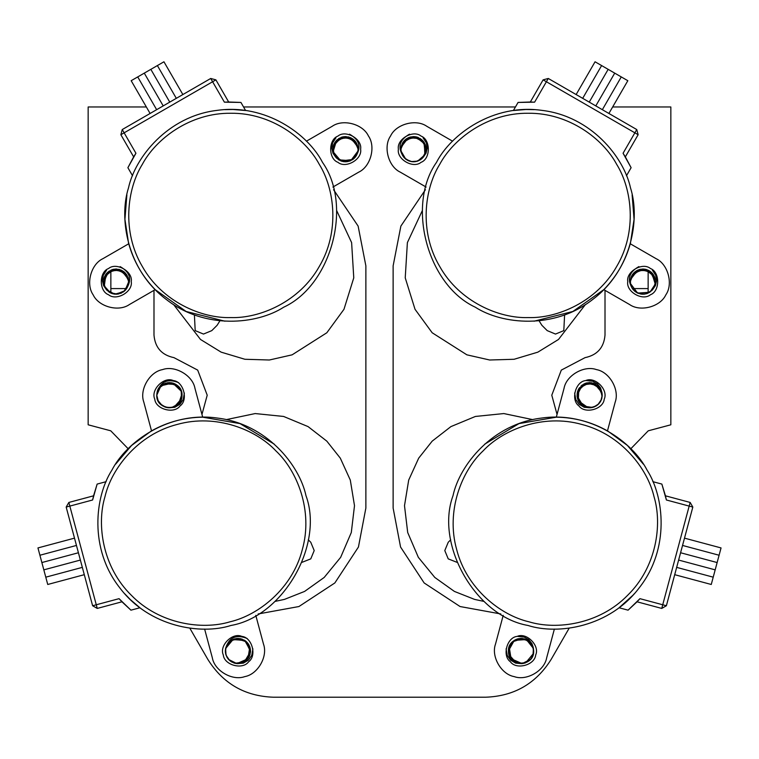 <?xml version="1.0" encoding="UTF-8"?>
<svg xmlns="http://www.w3.org/2000/svg" width="759" height="759" viewBox="0 0 759 759"><rect width="100%" height="100%" fill="white"/><g stroke="black" fill="none" stroke-linecap="round" stroke-linejoin="round"><path stroke-width="1.14" d="M283.771 307.167C331.531 285.061 352.859 205.471 322.547 162.445C308.107 134.267 265.735 103.347 216.979 110.387C168.062 116.203 135.13 157.037 128.47 187.995C118.755 218.146 126.857 269.967 166.306 299.473C205.015 329.947 257.168 324.359 283.771 307.167M128.565 243.193L124.931 219.379L126.876 194.835M155.206 289.644L129.362 304.568C118.603 312.148 98.708 306.816 93.177 294.872C85.606 284.122 90.938 264.227 102.873 258.696L128.726 243.772C133.679 261.295 142.502 276.589 155.206 289.644L186.135 311.484L224.92 321.199M337.926 136.098C345.762 129.476 362.441 139.106 360.62 149.21C362.441 159.305 345.762 168.934 337.926 162.312C328.267 158.84 328.267 139.571 337.926 136.098M332.878 187.065L358.732 172.141C370.667 166.619 375.999 146.715 368.428 135.965C362.897 124.021 343.002 118.689 332.243 126.269L306.399 141.193M108.546 268.525C116.393 261.902 133.072 271.532 131.25 281.636C133.072 291.731 116.393 301.361 108.546 294.739C98.898 291.266 98.898 272.007 108.546 268.525M135.927 153.252L124.134 132.825L215.888 79.856L210.717 78.471L224.398 102.171L228.677 102.01L215.888 79.856L210.717 78.471L122.246 129.552L120.861 134.722L124.134 132.825L122.246 129.552L120.861 134.722L133.65 156.866L135.927 153.252L127.892 167.701L132.55 175.784M224.787 109.647L233.004 109.495L245.603 110.52L240.935 102.437L224.398 102.171M228.677 102.01L240.935 102.437M127.892 167.701L133.65 156.866M150.102 113.47L131.174 80.701L163.944 61.783L182.862 94.552M150.842 69.354L169.76 102.114L150.842 69.354M144.286 73.139L163.204 105.899L144.286 73.139M157.388 65.568L176.316 98.338L157.388 65.568M137.73 76.915L156.648 109.685L137.73 76.915M305.991 495.693C324.131 545.095 282.927 616.46 231.078 625.444C200.926 635.16 149.106 627.057 119.609 587.608C89.135 548.899 94.723 496.747 111.905 470.144C126.355 441.956 168.726 411.036 217.482 418.076C266.4 423.901 299.331 464.736 305.991 495.693M274.293 444.157L239.996 423.598L202.691 417.175C184.475 417.422 167.416 421.995 151.525 430.884L143.793 402.052C139.258 389.699 149.561 371.863 162.521 369.614C174.874 365.079 192.71 375.382 194.959 388.342L202.691 417.175M151.003 431.188L131.592 445.457L115.615 464.185M223.307 654.951C224.171 665.178 242.776 670.159 248.629 661.734C257.054 655.871 252.073 637.266 241.846 636.412C232.558 632.038 218.943 645.662 223.307 654.951M255.783 615.34L263.515 644.173C268.05 656.526 257.747 674.362 244.787 676.611C232.434 681.146 214.598 670.852 212.349 657.882L204.617 629.05M154.76 399.12C155.623 409.348 174.228 414.329 180.082 405.904C188.507 400.04 183.526 381.435 173.299 380.582C164.01 376.208 150.386 389.832 154.76 399.12M92.607 499.991L69.828 506.092L97.247 608.424L92.617 605.748L119.049 598.671L121.952 601.802L97.247 608.424L92.617 605.748L66.175 507.069L68.851 502.439L69.828 506.092L66.175 507.069L68.851 502.439L93.556 495.817L92.607 499.991L97.143 484.081L106.156 481.671M124.609 593.652L130.311 599.563L139.941 607.76L130.928 610.17L119.049 598.671M121.952 601.802L130.928 610.17M97.143 484.081L93.556 495.817M74.496 538.14L37.95 547.932L39.904 555.237L47.741 584.477L84.287 574.686M43.823 569.857L80.369 560.066L43.823 569.857M41.868 562.552L78.414 552.751L41.868 562.552M45.787 577.172L82.333 567.371L45.787 577.172M39.904 555.237L76.46 545.446L39.904 555.237M475.229 307.167C427.469 285.061 406.141 205.471 436.453 162.445C450.893 134.267 493.265 103.347 542.021 110.387C590.938 116.203 623.87 157.037 630.53 187.995C640.245 218.146 632.143 269.967 592.694 299.473C553.985 329.947 501.832 324.359 475.229 307.167M534.08 321.199L572.865 311.484L603.794 289.644C616.498 276.589 625.321 261.295 630.274 243.772L656.127 258.696C668.062 264.227 673.394 284.122 665.823 294.872C660.292 306.816 640.397 312.148 629.638 304.568L603.794 289.644M630.435 243.193L634.069 219.379L632.124 194.835M421.074 136.098C413.238 129.476 396.559 139.106 398.38 149.21C396.559 159.305 413.238 168.934 421.074 162.312C430.733 158.84 430.733 139.571 421.074 136.098M426.122 187.065L400.268 172.141C388.333 166.619 383.001 146.715 390.572 135.965C396.103 124.021 415.998 118.689 426.757 126.269L452.601 141.193M650.454 268.525C642.607 261.902 625.928 271.532 627.75 281.636C625.928 291.731 642.607 301.361 650.454 294.739C660.102 291.266 660.102 272.007 650.454 268.525M623.073 153.252L634.866 132.825L543.112 79.856L548.283 78.471L534.602 102.171L530.323 102.01L543.112 79.856L548.283 78.471L636.754 129.552L638.139 134.722L634.866 132.825L636.754 129.552L638.139 134.722L625.35 156.866L623.073 153.252L631.109 167.701L626.45 175.784M534.213 109.647L525.996 109.495L513.397 110.52L518.065 102.437L534.602 102.171M638.139 134.722L625.35 156.866L631.109 167.701M530.323 102.01L518.065 102.437M608.898 113.47L627.826 80.701L595.056 61.783L576.138 94.552M608.158 69.354L589.24 102.114L608.158 69.354M614.714 73.139L595.796 105.899L614.714 73.139M601.612 65.568L582.684 98.338L601.612 65.568M621.27 76.915L602.352 109.685L621.27 76.915M453.009 495.693C434.869 545.095 476.073 616.46 527.922 625.444C558.074 635.16 609.894 627.057 639.391 587.608C669.865 548.899 664.277 496.747 647.095 470.144C632.645 441.956 590.274 411.036 541.518 418.076C492.6 423.901 459.669 464.736 453.009 495.693M607.997 431.188L627.408 445.457L643.385 464.185M556.309 417.175L564.041 388.342C566.29 375.382 584.126 365.079 596.479 369.614C609.439 371.863 619.742 389.699 615.207 402.052L607.475 430.884C591.584 421.995 574.525 417.422 556.309 417.175L519.004 423.598L484.707 444.157M535.693 654.951C534.829 665.178 516.224 670.159 510.371 661.734C501.946 655.871 506.927 637.266 517.154 636.412C526.442 632.038 540.057 645.662 535.693 654.951M503.217 615.34L495.485 644.173C490.95 656.526 501.253 674.362 514.213 676.611C526.566 681.146 544.402 670.852 546.651 657.882L554.383 629.05M604.24 399.12C603.377 409.348 584.772 414.329 578.918 405.904C570.493 400.04 575.474 381.435 585.701 380.582C594.99 376.208 608.614 389.832 604.24 399.12M666.393 499.991L689.172 506.092L661.753 608.424L666.383 605.748L639.951 598.671L637.048 601.802L661.753 608.424L666.383 605.748L692.825 507.069L690.149 502.439L689.172 506.092L692.825 507.069L690.149 502.439L665.444 495.817L666.393 499.991L661.857 484.081L652.844 481.671M634.391 593.652L632.968 595.217M632.959 595.227L619.059 607.76L628.072 610.17L639.951 598.671M637.048 601.802L628.072 610.17M661.857 484.081L665.444 495.817M684.504 538.14L721.05 547.932L719.096 555.237L711.259 584.477L674.713 574.686M715.177 569.857L678.631 560.066L715.177 569.857M717.132 562.552L680.586 552.751L717.132 562.552M713.213 577.172L676.667 567.371L713.213 577.172M719.096 555.237L682.54 545.446L719.096 555.237M217.131 325.279L219.93 320.801L217.131 325.279L211.78 330.63L203.488 334.064L195.196 330.63L194.399 314.909L195.196 330.63L203.488 334.064L211.78 330.63M173.64 304.615L200.49 339.453L221.163 352.157L244.901 359.273L269.341 360.003L292.12 354.832L326.825 332.765L343.979 309.293L353.77 277.841L351.616 242.595L336.635 210.518M234.597 663.186L229.104 660.026M226.021 655.159L225.584 648.49L232.615 639.571L244.673 640.349L250.555 650.899L248.933 657.142M252.908 648.86L251.77 655.349L248.554 660.045L243.326 663.129L237.529 663.651C230.138 662.654 226.068 658.451 225.319 651.032L225.556 648.613C228.924 637.418 236.134 634.05 247.187 638.499M229.474 641.706L236.21 638.518L246.552 641.82M249.796 646.829L250.034 654.609L242.946 662.607M236.761 663.565L230.888 661.506M226.78 656.877L225.376 652.218M226.04 655.216L229.768 660.643M234.986 663.29L244.303 661.933L250.546 651.583L245.242 640.729L233.241 639.306L225.556 648.613M226.637 645.454L225.309 651.042L225.499 653.157M228.725 659.618L233.971 663.015M240.195 663.413L247.225 659.58L250.479 649.723M248.392 644.021L241.893 639.04L231.628 640.103L229.749 641.45M225.376 652.038L225.527 648.86M231.666 661.952L235.783 663.442M243.715 662.218L247.197 659.562M250.461 652.237L250.119 647.844M245.745 641.156L238.203 638.404L230.138 641.137M225.708 647.977L225.746 654.258M235.148 663.309L237.614 663.613M246.741 660.026L249.294 656.469M250.271 648.509L248.658 644.429M242.5 639.296L234.484 638.879L227.491 643.974M229.436 641.744L233.838 639.087L243.905 639.922M249.047 645.131L250.508 650.027M248.497 657.863L245.593 661.051M237.899 663.613L234.379 663.129M227.434 657.977L225.641 653.888M225.347 650.378L225.442 652.588M249.161 645.34L247.965 643.423M238.165 638.442L235.774 638.613M228.288 642.93L226.865 645.017M227.026 644.742L229.825 641.364M237.301 638.461L241.02 638.803M248.146 643.679L249.872 647M249.645 655.634L247.795 658.878M240.413 663.366L236.77 663.584M228.914 659.808L226.751 656.867M228.497 659.391L236.903 663.613L247.946 658.717L249.825 646.782L245.812 641.222M244.085 662.009L245.432 661.136M245.935 641.317L247.671 643.063M250.47 652.142L249.388 656.231M164.485 406.796L166.449 407.45M175.528 406.188L177.16 405.097M181.913 396.35L180.851 400.382M168.849 382.621L171.913 382.868M180.557 400.98L179.171 403.124M170.481 407.735L168.062 407.725M159.561 403.076L158.119 400.847M175.149 384.007L172.891 383.105M163.109 384.291L161.183 385.638M158.479 388.912L159.94 386.853M168.754 382.631L171.278 382.745M179.598 387.849L180.87 390.041M181.097 399.803L177.046 405.221M171.866 407.536L165.823 407.298M160.358 403.978L158.166 400.961M157.9 400.42L162.141 405.524M167.54 407.668L172.179 407.479M180.614 389.528L179.418 387.593M169.627 382.612L167.227 382.783M159.741 387.099L158.318 389.177M157.35 398.902L158.337 401.245M165.965 407.317L168.432 407.754M177.71 404.642L179.418 402.801M181.828 393.323L181.164 390.771M174.551 383.722L172.331 382.963M157.16 392.156L156.98 393.029M160.813 385.98L165.282 383.257L175.357 384.092M180.481 389.263L181.951 394.196M158.887 402.156L157.293 398.769M181.714 392.678L180.841 389.993M173.953 383.466L165.936 383.048L158.944 388.143M161.724 385.202L168.972 382.574L175.338 384.111M157.474 399.348L156.79 395.192L157.787 400.145M163.119 406.122L167.236 407.611M175.168 406.388L178.65 403.731M181.913 396.407L181.572 392.005M177.198 385.325L169.655 382.574L161.572 385.316M158.1 389.614L156.752 395.211C156.022 411.093 182.018 411.682 181.999 395.752C183.393 380.714 159.143 377.821 157.009 392.782L156.771 395.202L160.936 385.809L172.691 383.01L181.41 391.369L181.667 397.915M158.223 401.046L156.762 395.192L157.17 398.361M160.168 403.788L165.424 407.185M171.648 407.583L178.669 403.75L181.932 393.902M179.845 388.191L173.346 383.21L163.062 384.282M158.422 388.988L164.067 383.741L176.116 384.519L180.794 389.898M166.041 407.355L160.547 404.196M157.037 392.65L156.79 395.192C157.511 402.621 161.582 406.824 168.982 407.801L174.769 407.298L180.006 404.215L183.223 399.519L184.361 393.029M128.622 283.06L128.698 282.025M107.133 290.45L105.548 288.486L103.499 282.187L108.812 271.333L115.956 269.047M124.827 272.547L127.322 275.897M126.554 274.597L124.049 271.836M115.871 269.047L112.18 269.654M105.406 275.014L103.926 278.439M104.751 287.044L106.82 290.147M125.728 289.767L127.161 287.689M105.947 274.208L107.56 272.396M127.313 287.386L125.15 290.431M117.36 294.16L113.622 293.989M106.269 289.473L104.894 287.348M104.192 277.604L105.425 274.967M113.034 269.426L116.241 269.028M124.694 272.424L126.668 274.739M126.554 288.667L127.939 285.982M111.507 293.344L115.15 294.198M123.461 291.854L126.146 289.264M128.385 278.819L128.717 281.646L127.986 277.339L118.945 269.322L107.313 272.585L103.736 284.122L106.905 290.204M127.854 286.19L126.715 288.439M118.66 293.961L116.146 294.226M103.841 278.876L104.628 276.475M111.772 269.815L114.22 269.179M123.689 271.58L125.548 273.287M125.937 289.511L123.356 291.949M115.007 294.169L111.374 293.316M104.941 287.414L103.603 283.249M105.197 275.384L107.968 271.997M115.425 269.066L119.789 269.568M126.307 274.246L128.252 278.173M112.123 293.581L114.628 294.131M123.983 291.465L125.757 289.729M123.869 291.579L128.613 283.439L128.736 281.646L125.358 273.031L113.907 269.198L104.476 276.75L103.585 282.851M108.793 291.883L112.749 293.771M120.757 293.344L124.485 291.048M128.47 284.084L128.565 279.701M125.719 289.796C119.315 295.555 112.92 295.555 106.516 289.805C101.289 280.858 103.319 274.084 112.626 269.492C121.971 268.259 127.341 272.31 128.736 281.646L125.007 290.602L116.326 294.236M110.643 292.993L104.287 286.048L105.994 274.084L111.165 270.062M128.603 280.014L128.299 284.929M124.874 272.585L121.222 270.119M113.271 269.369L106.421 273.544L103.518 281.57M106.118 289.283L110.036 292.68M127.36 287.3L123.3 292.016M117.455 294.15L109.903 292.632L104.827 287.206M104.154 277.699L105.719 274.521M112.939 269.445L116.81 269.056M124.628 272.358L126.962 275.223M123.546 291.817L114.704 294.179L106.431 289.701M103.556 282.452L105.264 275.175L115.653 269.018L126.468 274.397L128.707 281.636M358.001 150.614L358.068 149.665M354.159 140.083L356.711 143.498M355.924 142.17L354.32 140.225M345.241 136.62L342.186 137.047M334.785 142.588L333.486 145.386M334.121 154.608L335.772 157.217M355.098 157.341L356.531 155.263M352.29 159.798L354.263 158.242M357.84 151.658L358.077 149.2L356.313 142.701L345.895 136.582L339.254 138.271M342.404 137L344.899 136.62M354.064 139.998L355.743 141.886M345.127 161.79L348.248 161.496M355.933 156.24L357.309 153.555M340.876 160.917L343.324 161.61M352.831 159.428L355.516 156.828M357.755 146.392L358.087 149.219L354.738 140.605L343.277 136.772L333.846 144.324L332.954 150.348M357.223 153.754L356.085 156.012M348.03 161.534L345.516 161.8M336.512 158.024L334.918 156.06M333.21 146.44L333.998 144.039M341.152 137.388L343.59 136.753M353.058 139.153L354.927 140.861M334.102 154.561L338.694 159.845L350.743 160.69L357.982 151.013L358.106 149.21L357.366 144.903L348.315 136.895L336.683 140.149L333.106 151.696L340.867 160.955L352.85 159.466L357.1 154.077M355.307 157.075L352.736 159.523M344.377 161.743L340.753 160.889M334.311 154.988L332.983 150.823M334.567 142.958L337.347 139.571M344.795 136.639L349.159 137.142M355.677 141.819L357.622 145.747M341.493 161.145L343.998 161.705M353.362 159.039L355.127 157.303M338.163 159.456L342.129 161.344M350.127 160.917L353.855 158.622M354.244 140.159L350.592 137.683M342.641 136.933L335.791 141.117L332.888 149.115M335.487 156.857L339.396 160.244M356.73 154.874L353.77 158.707M346.825 161.724L341.996 161.316M336.92 158.451L333.078 151.477M333.524 145.273L335.089 142.104M342.309 137.018L346.18 136.629M353.998 139.922L356.332 142.796M352.916 159.39L344.074 161.752L335.81 157.274M332.926 149.988L334.634 142.749L345.022 136.582L355.838 141.971L358.077 149.21L357.669 152.502M355.089 157.369C348.694 163.119 342.29 163.128 335.886 157.369L332.945 153.176L331.778 148.128L332.67 142.834L335.952 137.768M333.021 147.303L338.59 138.631L350.63 137.673L357.963 147.274L358.106 149.191C356.721 139.884 351.341 135.833 341.996 137.066C332.698 141.658 330.658 148.422 335.886 157.369M506.092 648.85L507.23 655.349L510.446 660.045L515.674 663.129L521.471 663.651C528.862 662.654 532.932 658.451 533.681 651.032C534.431 666.924 508.426 667.512 508.454 651.583C507.059 636.545 531.3 633.651 533.444 648.613L531.993 643.689L528.776 639.647L524.089 637.038L518.065 636.44M524.403 663.186L529.896 660.036M532.989 655.14L533.444 648.613M532.363 645.473L533.691 651.042L533.425 648.499M515.095 639.922L525.162 639.087L529.488 641.668L522.79 638.518L512.448 641.81M508.539 649.808L509.204 646.791L508.957 654.609L516.054 662.607M522.239 663.565L528.112 661.506M532.22 656.877L533.624 652.228M533.292 647.977L533.283 654.201M530.275 659.628L525.029 663.015M518.805 663.413L511.775 659.58L508.521 649.723M510.608 644.011L517.107 639.04L527.353 640.084M533.435 648.452L526.385 639.571L514.327 640.349L508.445 650.899L510.076 657.161M533.624 652.038L532.657 655.975M527.334 661.952L523.217 663.442M515.285 662.218L511.803 659.562M508.539 652.237L508.881 647.844M513.255 641.156L520.797 638.404L528.852 641.118M533.473 648.86L532.827 646.535M525.456 639.22L517.761 638.841L512.116 642.19M532.903 655.359L531.774 657.655M523.852 663.309L521.386 663.613M512.259 660.026L509.706 656.469M508.729 648.509L510.342 644.429M516.5 639.296L524.516 638.879L531.509 643.974M528.719 641.032L521.48 638.404L515.114 639.941M509.934 645.159L508.492 650.027M510.494 657.854L513.407 661.051M521.101 663.613L524.611 663.129M531.566 657.977L533.16 654.619M515.892 639.552L518.122 638.793M533.264 654.249L533.662 651.032L533.463 653.471L525.74 662.759L518.274 663.309M509.982 656.99L508.872 654.182M509.849 645.33L511.813 642.484M520.854 638.442L523.226 638.613M530.712 642.93L532.135 645.017M530.503 659.4L522.097 663.613L511.054 658.717L509.175 646.782L513.71 640.814M531.974 644.742L529.668 641.801M517.353 638.993L521.699 638.452L517.98 638.803M510.854 643.679L509.128 647M509.355 655.634L511.205 658.878M518.587 663.366L522.22 663.584M530.086 659.808L532.239 656.877M533.283 654.097L532.42 656.488M525.114 662.949L522.666 663.527M513.245 660.89L511.073 658.698M515.304 639.837L518.198 638.765M527.344 640.122L529.82 641.962M509.45 646.184L510.646 643.955M517.562 638.936L520.702 638.442M531.262 643.641L528.653 640.957M510.143 644.78L508.938 647.626M509.896 656.82L511.632 659.381M519.251 663.489L522.391 663.556M530.892 658.907L532.334 656.677M577.077 396.293L578.159 400.41M594.534 406.786L588.206 407.744L578.311 400.818L578.766 388.741L589.155 382.583L595.36 383.997M599.809 387.811L597.712 385.544M586.527 382.972L590.246 382.631L585.901 383.162M578.7 388.95L577.656 391.264M578.443 400.98L579.829 403.124M588.51 407.735L590.938 407.725M599.439 403.076L600.881 400.847M602.02 393.029L601.337 390.591M602.115 396.758L600.445 388.703L590.028 382.574L579.24 388.01L577.077 394.196M600.521 388.912L598.215 385.97M579.402 387.849L577.675 391.17M577.903 399.803L579.753 403.048M587.134 407.536L590.777 407.754M598.642 403.978L600.796 401.037L602.238 395.192L598.064 385.809L586.309 383.01L577.59 391.369L577.333 397.915M599.259 387.099L600.682 389.187M584.449 383.722L586.669 382.963M602.2 394.547L601.83 398.371M598.073 385.866L593.718 383.257L583.643 384.092M578.491 389.32L577.049 394.196M579.041 402.023L581.954 405.221M589.658 407.782L593.88 407.071M600.113 402.147L601.707 398.788M601.451 399.528L600.322 401.824M592.399 407.479L589.942 407.782M580.806 404.196L579.212 402.279M577.286 392.678L578.149 390.012M585.047 383.466L593.064 383.048L600.056 388.143M595.881 406.122L591.764 407.611M583.832 406.388L580.35 403.731M577.087 396.407L577.428 392.014M581.802 385.325L589.345 382.574L597.409 385.297M601.84 392.147L601.972 392.659M579.449 387.773L578.216 389.87M598.832 403.797L593.576 407.185M587.352 407.583L580.331 403.75L577.068 393.893M579.155 388.181L585.654 383.21L595.91 384.263M600.91 389.633L602.248 395.211M598.064 385.866L591.346 382.688L580.996 385.98M577.751 390.999L577.514 398.779L584.601 406.777M590.787 407.735L596.659 405.676M601.507 399.386L597.788 404.803M592.551 407.46L583.244 406.103L577.001 395.752L582.314 384.898L594.306 383.475L601.991 392.782L602.229 395.202C601.489 402.621 597.418 406.824 590.018 407.801C597.475 406.871 601.536 402.659 602.21 395.192M630.378 283.031L630.302 282.111M651.867 290.45L653.452 288.486L655.501 282.187L650.188 271.333L642.807 269.047M634.23 272.49L631.659 275.934M632.446 274.597L634.05 272.652M643.129 269.047L646.184 269.473M653.594 275.014L655.074 278.439M654.249 287.044L652.18 290.147M633.272 289.767L631.839 287.689M631.687 287.386L633.053 289.511L636.82 292.699M641.64 294.16L644.163 294.16M654.808 277.604L653.774 275.299M645.966 269.426L643.471 269.047M634.306 272.424L632.626 274.312M632.446 288.667L631.061 285.982M630.615 278.819L630.283 281.646L631.004 277.339L640.055 269.322L651.687 272.585L655.264 284.122L650.093 291.978M631.308 276.684L632.816 274.056M640.34 269.303L643.784 269.066M652.588 273.619L653.935 275.574M655.226 284.113L654.486 286.532M647.493 293.353L643.85 294.198M635.539 291.854L632.854 289.264M631.146 286.181L632.285 288.439M640.34 293.961L642.854 294.226M655.159 278.876L654.372 276.475M647.228 269.815L644.78 269.179M635.311 271.58L633.452 273.287M644.002 294.169L647.617 293.316M654.059 287.424L655.396 283.249M653.812 275.384L651.032 271.997M643.575 269.066L639.211 269.568M632.693 274.246L630.748 278.173M644.657 294.113L638.101 293.297M633.357 289.891L631.279 286.504M630.397 280.014L630.463 283.752M634.752 291.247L637.93 293.211M646.554 293.676L649.922 292.073M652.351 273.335L649.505 270.916M640.53 269.265L637.465 270.261M631.573 276.105L636.564 270.697L648.641 270.394L653.641 275.09M646.877 293.581L644.382 294.131M635.017 291.465L633.243 289.729M654.267 286.997L649.676 292.272L637.626 293.116L630.387 283.439L630.264 281.646L633.642 273.031L645.093 269.198L654.533 276.75L655.425 282.746M650.207 291.883L646.251 293.771M638.243 293.344L634.515 291.048M630.53 284.084L630.435 279.701M631.64 287.3L634.6 291.133M641.545 294.15L646.374 293.752M651.459 290.877L654.163 287.234M654.846 277.699L653.29 274.53M646.061 269.445L642.199 269.056M634.372 272.358L632.038 275.232M634.126 272.585L637.778 270.119M645.729 269.369L652.579 273.544L655.482 281.532M652.882 289.283L648.973 292.67M633.281 289.796C639.685 295.555 646.08 295.555 652.484 289.805C657.711 280.858 655.681 274.084 646.374 269.492C637.029 268.259 631.659 272.31 630.264 281.646L630.406 279.701L637.74 270.1L649.78 271.058L655.349 279.72M408.247 160.642L406.331 159.551M401.084 151.24L400.932 149.675M404.851 140.073L402.289 143.498M403.076 142.17L406.558 138.679M413.759 136.62L418.588 137.654M424.215 142.588L425.97 147.199M424.879 154.608L421.947 158.593M403.902 157.341L402.469 155.263M402.317 154.95L404.414 157.929M412.27 161.733L415.913 161.582M423.361 157.047L424.736 154.921M425.438 145.178L424.404 142.872M416.596 137L414.101 136.62M404.936 139.998L403.257 141.886M401.027 147.588L402.687 142.701L413.105 136.582L423.892 142.018L425.182 154.03L420.363 159.769M413.873 161.79L410.752 161.496M403.067 156.24L401.691 153.555M400.961 150.111L401.378 152.606M407.469 160.244L409.794 161.24M419.509 160.272L421.606 158.859M426.065 150.168L426.008 147.644M401.245 146.392L400.913 149.219L404.262 140.605L415.723 136.772L425.154 144.324L426.046 150.339M418.124 160.917L414.48 161.771M406.169 159.428L403.484 156.828M401.777 153.754L402.915 156.012M410.97 161.534L413.484 161.8M422.488 158.024L424.082 156.06M425.79 146.449L425.002 144.039M417.848 137.388L415.41 136.753M405.942 139.153L404.073 140.861M403.693 157.075L407.45 160.272M414.623 161.743L418.247 160.889M424.689 154.988L426.017 150.823M424.433 142.958L421.653 139.571M414.205 136.639L409.841 137.142M403.323 141.819L401.378 145.747M405.382 158.821L408.56 160.785M417.175 161.25L420.552 159.646M422.981 140.899L420.125 138.489M411.169 136.838L408.095 137.834M417.507 161.145L415.012 161.705M405.638 159.039L403.873 157.303M420.837 159.456L416.871 161.344M408.873 160.917L405.145 158.622M402.27 154.874L405.23 158.707M412.175 161.724L417.004 161.316M422.089 158.451L425.922 151.477M425.476 145.273L423.911 142.104M416.691 137.018L412.83 136.629M405.002 139.922L402.668 142.806M417.725 161.088L424.822 154.827L424.366 142.749L413.978 136.582L403.162 141.971L400.923 149.21L401.065 147.274M404.756 140.159L408.408 137.683M416.359 136.933L423.209 141.117L426.112 149.115M423.513 156.857L419.604 160.244M400.923 149.21L401.331 152.502M404.433 157.938L409.708 161.24M415.894 161.572L421.539 158.944M423.788 141.933L417.659 137.275L405.742 139.248L400.904 148.593M405.752 159.143L401.018 151.013L401.037 147.274L408.37 137.673L420.41 138.631L425.979 147.293M424.898 154.57L422.564 157.976M417.649 161.117L411.093 161.582M632.389 288.581L648.139 288.581L648.139 270.195L648.139 293.069M612.655 106.972L670.842 106.972L670.842 424.793L648.252 430.808L630.814 448.759M400.894 149.21C402.279 139.884 407.659 135.833 417.004 137.066C426.302 141.658 428.342 148.422 423.114 157.369L426.055 153.176L427.222 148.128L426.33 142.834L423.048 137.768M403.911 157.369C410.306 163.119 416.71 163.128 423.114 157.369M406.084 159.39L411.976 161.714M635.454 291.817L641.336 294.141M647.095 293.515L652.56 289.71M655.453 282.395L653.736 275.175L643.347 269.018L632.532 274.397L630.293 281.636M638.869 266.608C628.49 272.434 626.621 280.166 633.262 289.815M652.484 289.805L655.434 285.602L656.592 280.555L655.71 275.261L652.417 270.195M409.499 134.182C399.12 140.007 397.251 147.739 403.892 157.388M425.419 189.722L400.875 226.087L393.124 265.878L400.875 226.087L425.419 189.722M393.124 265.878L393.124 508.037L400.562 547.03L424.148 582.95L460.068 606.536L500.845 613.965L460.068 606.536L424.148 582.95L400.562 547.03L393.124 508.037M551.167 659.381C536.015 683.584 514.166 696.193 485.627 697.217C514.166 696.193 536.015 683.584 551.167 659.381L569.193 628.148M557.04 414.442L551.784 395.202L561.299 370.117L585.047 357.641C597.286 355.079 603.936 347.565 605.008 335.108L605.008 290.346M508.53 652.104L509.744 656.526M511.585 659.334L512.145 659.932M512.353 660.14L513.122 660.814M513.35 661.004L514.023 661.478M601.991 392.782L600.549 387.858L597.324 383.817L592.637 381.208L586.612 380.61M574.639 393.02L575.777 399.519L578.994 404.215L584.231 407.298L590.018 407.82M126.611 288.581L110.861 288.581L110.861 270.195L110.861 293.069M146.345 106.972L88.158 106.972L88.158 424.793L110.748 430.808L128.186 448.759M354.567 157.938L349.292 161.24M343.106 161.572L335.772 157.265M333.808 153.897L333.22 146.221L341.341 137.275L353.258 139.248L358.096 148.593M128.736 281.627L128.594 279.701L121.26 270.1L109.22 271.058L103.641 279.758M104.714 286.968L107.076 290.422M111.962 293.534L118.546 294.008M125.188 290.365L121.241 293.154M113.736 293.999L109.22 292.187M105.843 274.36L111.971 269.701L123.888 271.684L128.717 281.02M120.131 266.608C130.51 272.434 132.379 280.166 125.738 289.815M106.516 289.805L103.566 285.602L102.408 280.555L103.29 275.261L106.583 270.195M349.501 134.182C359.88 140.007 361.749 147.739 355.108 157.388M333.581 189.722L358.125 226.087L365.876 265.878L358.125 226.087L333.581 189.722M365.876 265.878L365.876 508.037L358.438 547.03L334.852 582.95L298.932 606.536L258.155 613.965L298.932 606.536L334.852 582.95L358.438 547.03L365.876 508.037M189.807 628.148L207.833 659.381C222.985 683.584 244.834 696.193 273.373 697.217L485.627 697.217M207.833 659.381C222.985 683.584 244.834 696.193 273.373 697.217M201.96 414.442L207.216 395.202L197.701 370.117L173.953 357.641C161.714 355.079 155.064 347.565 153.992 335.108L153.992 290.346M160.899 385.895L167.654 382.688L178.014 385.989M181.249 390.989L181.486 398.779L174.39 406.777M168.213 407.735L162.341 405.676M237.396 638.452L240.47 638.699M249.104 656.81L247.719 658.954M239.038 663.565L236.609 663.556M228.108 658.907L226.666 656.677M157.009 392.782C160.367 381.587 167.587 378.219 178.64 382.669M243.554 106.972L515.446 106.972M541.869 325.279L539.07 320.801L541.869 325.279L547.22 330.63L555.512 334.064L563.804 330.63L564.601 314.909L563.804 330.63L555.512 334.064L547.22 330.63M585.36 304.615L558.51 339.453L537.837 352.157L514.099 359.273L489.659 360.003L466.88 354.832L432.175 332.765L415.021 309.293L405.23 277.841L407.384 242.595L422.365 210.518M310.773 542.277L314.207 550.569L310.773 558.871L302.082 562.296L310.773 558.871L314.207 550.569L310.773 542.277L308.277 539.782M226.305 419.623L255.185 413.56L283.61 416.454L308.078 426.605L326.825 441.15L340.307 458.151L350.297 480.058L354.5 505.684L351.303 532.514L340.649 557.353L324.197 577.447L304.596 591.422L284.416 599.401L275.014 601.413M448.227 542.277L444.793 550.569L448.227 558.871L456.918 562.296L448.227 558.871L444.793 550.569L448.227 542.277L450.723 539.782M532.695 419.623L503.815 413.56L475.39 416.454L450.922 426.605L432.175 441.15L418.693 458.151L408.703 480.058L404.5 505.684L407.697 532.514L418.351 557.353L434.803 577.447L454.404 591.422L474.584 599.401L483.986 601.413M319.273 164.342C334.615 188.925 339.956 231.732 319.273 266.494C299.511 301.797 259.768 318.562 230.802 317.575C201.837 318.562 162.094 301.797 142.331 266.494C121.649 231.732 127 188.925 142.331 164.342C155.956 138.764 190.348 112.73 230.802 113.262C271.257 112.73 305.649 138.764 319.273 164.342M230.091 621.792C258.326 615.245 292.376 588.766 302.329 549.554C313.315 510.617 297.073 470.656 275.887 450.874C256.106 429.698 216.154 413.456 177.217 424.433C138.005 434.395 111.516 468.445 104.979 496.671C96.526 524.393 102.437 567.125 131.421 595.35C159.646 624.334 202.378 630.245 230.091 621.792M439.727 164.342C424.385 188.925 419.044 231.732 439.727 266.494C459.489 301.797 499.232 318.562 528.198 317.575C557.163 318.562 596.906 301.797 616.669 266.494C637.351 231.732 632 188.925 616.669 164.342C603.044 138.764 568.652 112.73 528.198 113.262C487.743 112.73 453.351 138.764 439.727 164.342M528.909 621.792C500.674 615.245 466.624 588.766 456.671 549.554C445.685 510.617 461.927 470.656 483.113 450.874C502.894 429.698 542.846 413.456 581.783 424.433C620.995 434.395 647.484 468.445 654.021 496.671C662.474 524.393 656.563 567.125 627.579 595.35C599.354 624.334 556.622 630.245 528.909 621.792"/></g></svg>
